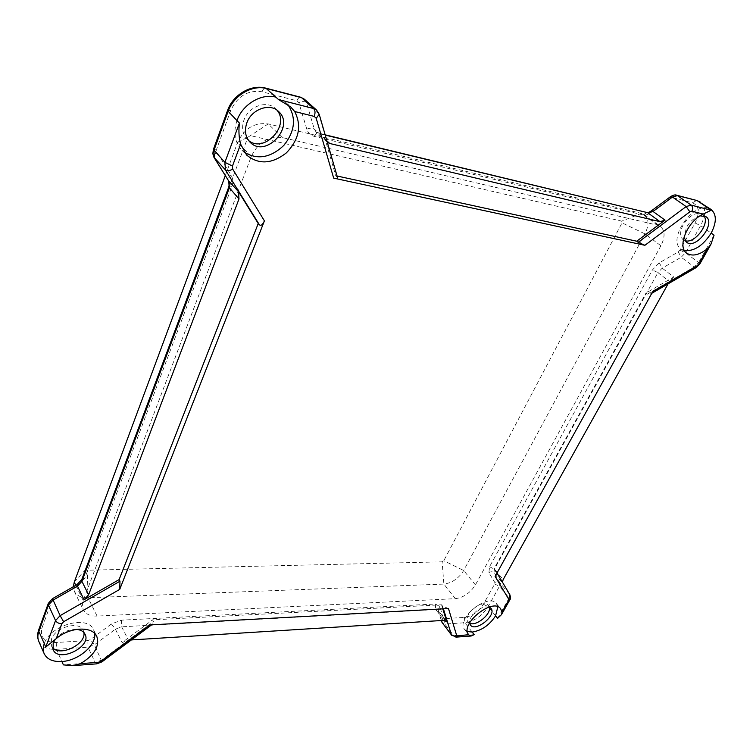 <?xml version="1.0" encoding="UTF-8"?>
<svg xmlns="http://www.w3.org/2000/svg" width="753" height="753" viewBox="0 0 753 753"><rect width="100%" height="100%" fill="white"/><g stroke="black" fill="none" stroke-linecap="round" stroke-linejoin="round"><path stroke-width="0.56" stroke-dasharray="3.77 2.82" d="M225.307 175.581L237.647 142.364C244.339 128.377 254.523 122.231 268.19 123.925L641.434 213.391L644.38 214.727C648.954 218.888 649.142 225.26 644.935 233.854L463.679 570.51C458.652 578.473 452.054 583.001 443.875 584.074L88.063 597.76C81.296 597.873 76.721 595.727 74.321 591.312L73.342 586.728M660.899 245.751L475.416 584.902C470.296 592.922 463.622 597.515 455.405 598.673L97.071 616.067C90.247 616.255 85.635 614.147 83.235 609.742L82.275 605.412L83.216 600.527L251.323 156.398C258.194 142.223 268.539 135.945 282.356 137.564L657.614 225.203L660.55 226.531C665.097 230.682 665.21 237.091 660.899 245.751L644.935 233.854L622.044 222.85L443.799 560.703L442.133 561.842L87.329 570.228L86.19 568.891L247.916 137.159L250.438 135.634L621.724 221.137L622.044 222.85M708.244 208.204C691.762 202.708 666.979 240.565 681.145 249.074L684.486 250.58M700.092 215.838C694.718 217.335 690.209 221.137 686.567 227.255L683.997 237.129M703.989 215.8L702.521 214.294C696.036 211.744 689.588 215.254 683.187 224.846C679.771 231.717 679.78 236.706 683.225 239.812L685.136 240.715M652.87 291.383L650.338 294.122L647.373 294.141L645.989 293.039L494.081 568.666L495.427 570.322L495.116 576.412M337.071 176.014L335.734 175.722L337.033 176.946L318.623 113.383L316.571 110.06M337.551 177.67L337.033 176.946M236.96 120.574C233.11 132.34 234.691 142.138 241.694 149.969L244.349 152.304M287.881 104.629L285.839 102.502L275.927 97.175M497.837 606.796L496.481 603.661C488.518 592.169 455.226 619.154 464.657 629.48L467.415 631.485M448.487 608.546L442.566 606.109L441.54 604.791L152.558 619.87L153.405 621.451L101.627 660.042L95.226 662.536L63.393 664.88M149.583 624.952L152.784 623.973L153.405 621.451M94.643 633.424L93.617 629.837C87.913 614.636 50.131 624.83 44.276 643.646M306.819 129.196L298.847 102.681L296.898 100.77L262.006 91.772C247.972 89.805 237.553 96.045 230.738 110.484L216.638 149.15L216.845 152.144L231.086 175.214C233.082 178.63 233.326 182.452 231.83 186.678L84.882 577.993L77.691 585.749L53.397 599.642L51.599 601.581L42.027 627.814C39.777 637.433 44.531 642.328 56.277 642.507L87.828 640.568L90.369 639.598L111.425 623.955L121.449 620.161L435.309 604.019L439.743 606.485L443.357 618.053L444.439 618.646L464.432 617.413C472.197 616.227 478.522 611.85 483.407 604.292L494.674 583.98L494.843 582.54L488.904 572.666L489.554 566.755L652.409 269.96L659.27 262.825L678.265 251.935L679.978 250.156L695.057 222.992C700.092 212.506 699.217 205.767 692.44 202.783L672.373 197.606L670.396 198.19L651.053 212.544C648.154 214.633 645.49 215.424 643.043 214.916L314.33 136.406C310.584 135.427 308.081 133.017 306.819 129.196C309.935 127.831 312.42 127.775 314.265 129.045L325.061 138.938L335.734 175.722M325.061 138.938L327.329 142.345M659.27 262.825L662.216 268.162L673.756 276.982L645.989 293.039M502.42 582.144L494.081 568.666M673.756 276.982L669.417 281.481L668.099 283.843M489.139 607.069C482.475 606.146 476.414 609.572 470.945 617.328L469.543 622.966M442.802 608.857L441.54 604.791M131.37 639.937L128.415 640.125L122.099 642.554L152.558 619.87M76.373 629.395C67.845 629.395 60.777 632.755 55.176 639.476M276.906 110.126L275.513 108.63C266.948 99.801 248.518 106.371 243.944 120.056C241.421 127.718 242.475 134.1 247.106 139.192L248.641 140.538M489.365 607.153L488.537 605.374C485.393 600.743 472.611 606.438 468.573 614.335C466.869 617.582 466.681 620.143 468.027 622.016L469.58 623.202M83.865 632.482L83.244 630.421C79.554 620.528 55.223 627.08 51.439 639.184L51.392 645.754L52.559 647.571M475.416 584.902L463.679 570.51L443.799 560.703M657.614 225.203L641.434 213.391L621.724 221.137M455.405 598.673L443.875 584.074L442.133 561.842M282.356 137.564L268.19 123.925L250.438 135.634M97.071 616.067L88.063 597.76L87.329 570.228M83.216 600.527L75.808 585.316M251.323 156.398L237.647 142.364L247.916 137.159M74.255 582.125L86.19 568.891M672.373 197.606L676.608 195.215M692.44 202.783L696.666 200.449M695.057 222.992L700.61 225.655L711.171 233.091M679.978 250.156L685.475 252.792L700.61 225.655C706.06 214.916 705.985 207.075 700.384 202.133M670.396 198.19L670.594 196.599M678.265 251.935L681.192 257.244L685.475 252.792L698.633 262.486L694.294 266.976L647.373 294.141M714.079 235.143L698.633 262.486L699.838 263.936M651.053 212.544L651.213 210.981M696.374 267.466L694.294 266.976L681.192 257.244L662.216 268.162L657.924 272.614L669.417 281.481M509.866 594.729L495.154 569.936M319.206 114.277L306.405 102.474L304.344 99.17M509.743 600.028L509.15 597.957L509.602 594.352L499.879 582.728L493.987 572.845L494.41 569.155L657.924 272.614L652.409 269.96M497.639 618.335L509.15 597.957L499.446 586.333L499.879 582.728C498.448 581.372 496.764 581.316 494.843 582.54M455.989 637.142L454.106 636.125L474.174 634.647M451.706 635.297L454.106 636.125L444.854 624.049L464.855 622.74C474.381 621.253 482.136 615.879 488.132 606.626L499.446 586.333L494.674 583.98M442.566 606.109L443.404 608.819M101.975 661.849L94.351 644.841L115.397 629.188L121.657 626.807L435.733 609.506L438.18 610.401L441.493 620.519M96.742 663.854L95.226 662.536L88.007 647.269L94.351 644.841L90.369 639.598M314.33 136.406C315.375 134.025 316.637 132.933 318.114 133.121L316.128 132.095L314.265 129.045L306.405 102.474C304.541 101.231 302.019 101.297 298.847 102.681M325.23 135.098L318.943 133.582L326.906 140.877M643.043 214.916L647.109 212.544M296.898 100.77C297.99 98.229 299.289 97.052 300.805 97.269M262.006 91.772C263.079 89.165 264.359 87.96 265.847 88.157M230.738 110.484L227.51 110.606M216.638 149.15L213.391 149.423M216.845 152.144C214.313 154.13 213.428 155.993 214.191 157.725M231.086 175.214C228.808 176.974 227.905 178.715 228.357 180.419M231.83 186.678L228.743 187.064M489.554 566.755L494.41 569.155L503.173 579.565M84.882 577.993L81.757 579.631M488.904 572.666C490.852 571.423 492.547 571.489 493.987 572.845L502.731 583.264M77.691 585.749L76.844 584.733M53.397 599.642L52.475 598.654M51.599 601.581L48.324 603.369M483.407 604.292L488.132 606.626L495.587 615.813M42.027 627.814L38.761 629.668M464.432 617.413L464.855 622.74L472.159 632.078M56.277 642.507L56.428 649.331L88.007 647.269L87.828 640.568M38.808 641.396C41.679 647.053 47.552 649.698 56.428 649.331L61.887 661.51M444.439 618.646L444.854 624.049L442.453 623.192M443.357 618.053L441.71 621.762M439.743 606.485L438.077 610.212L445.983 620.754M111.425 623.955L115.397 629.188L122.099 642.554M435.309 604.019L435.733 609.506L444.054 620.359M121.449 620.161L121.657 626.807L128.415 640.125M644.38 214.727L660.55 226.531M74.321 591.312L83.235 609.742M681.145 249.074L686.877 253.29M683.225 239.812L686.567 242.24M702.521 214.294L705.938 216.666M651.834 293.265L650.338 294.122M497.008 572.995L495.427 570.322M241.694 149.969L246.608 155.033M285.839 102.502L290.639 106.888M464.657 629.48L468.686 634.666M496.481 603.661L500.641 608.725M152.784 623.973L151.626 624.839M93.617 629.837L96.808 636.436M325.155 134.825L316.128 132.095L326.915 141.997M446.51 621.234L438.077 610.212L441.324 620.538M247.106 139.192L249.968 142.091M275.513 108.63L278.497 111.416M468.027 622.016L470.371 625.009M488.537 605.374L490.937 608.32M51.392 645.754L53.134 649.67M83.244 630.421L85.07 634.261"/><path stroke-width="1.13" d="M73.342 586.728L74.255 582.125L225.307 175.581M684.486 250.58C694.247 251.427 703.133 245.6 711.171 233.091C716.705 222.295 716.687 214.426 711.124 209.494L708.244 208.204L711.199 210.238L691.132 205.098L686.143 206.586L638.139 242.297L636.709 241.214L337.071 176.014M711.171 233.091L714.079 235.143L710.888 244.405L707.434 248.697C699.245 255.107 692.393 256.632 686.877 253.29C676.787 247.144 687.348 221.147 703.208 214.068L711.199 210.238M683.997 237.129L686.567 242.24C695.885 249.949 716.338 223.114 705.938 216.666L700.092 215.838M333.683 178.132L316.213 118.334L319.206 114.277L337.551 177.67C337.655 178.508 336.365 178.659 333.683 178.132L644.897 245.299L638.139 242.297M239.435 123.05C238.494 130.598 238.889 137.63 240.631 144.143L246.608 155.033C258.656 164.841 271.918 164.116 286.375 152.868C299.139 139.484 301.897 125.695 294.668 111.5L290.639 106.888L278.516 99.556L275.927 97.175C261.479 93.033 242.57 104.309 236.96 120.574L239.435 123.05L224.902 162.356L225.411 169.905L259.427 224.827L258.232 223.509L119.125 579.603L119.972 581.212L60.127 615.643L55.553 620.576L45.773 647.043L44.276 643.646C42.94 647.364 42.912 650.705 44.182 653.689C47.044 659.346 52.945 661.953 61.887 661.51C78.397 660.72 96.553 645.161 94.643 633.424M119.972 581.212L119.736 589.373L264.416 220.864C262.693 224.714 261.027 226.032 259.427 224.827M467.415 631.485L472.159 632.078C481.713 630.525 489.516 625.103 495.587 615.813L497.639 618.335L501.47 614.655L502.016 612.123L500.641 608.725C492.707 597.27 459.283 624.369 468.686 634.666L457.692 635.89L456.61 635.306L448.487 608.546L149.583 624.952L100.761 661.341L98.182 662.348L80.42 663.647C94.36 655.336 99.82 646.262 96.808 636.436C92.487 625.875 69.86 626.835 56.249 638.61L45.773 647.043M707.434 248.697L698.775 264.021L697.033 265.828L652.87 291.383L495.116 576.412L508.699 599.181L509.866 594.729L497.008 572.995M685.136 240.715C694.567 244.047 710.098 223.65 703.989 215.8M327.329 142.345L329.748 143.484L659.995 221.664L665.05 220.14L636.709 241.214M244.349 152.304C257.554 160.078 270.722 157.763 283.853 145.376C295.129 131.154 296.466 117.572 287.881 104.629M495.587 615.813L497.837 606.796M469.015 635.052L471.171 636.012L474.174 634.647L472.159 632.078M80.42 663.647L72.815 665.633L63.393 664.88L61.887 661.51M668.099 283.843L503.173 579.565L502.42 582.144M246.833 122.918C244.292 130.598 245.337 136.99 249.968 142.091C265.404 158.958 295.778 126.448 278.497 111.416C269.922 102.587 251.436 109.185 246.833 122.918M469.543 622.966L470.371 625.009C475.567 632.558 497.149 615.032 490.937 608.32L489.139 607.069M228.357 180.419L228.526 180.758C229.43 181.313 229.505 183.412 228.743 187.064L81.757 579.631L76.844 584.733L84.025 599.783L88.6 594.861L238.993 198.99L238.56 191.751L258.232 223.509M445.983 620.754L446.83 621.865L442.802 608.857M84.025 599.783L119.125 579.603M446.83 621.865L444.054 620.359L131.37 639.937M55.176 639.476L53.19 643.1L53.134 649.67C58.386 663.177 91.979 646.799 85.07 634.261C83.611 631.39 80.712 629.772 76.373 629.395M248.641 140.538C264.134 153.621 290.479 125.403 276.906 110.126M469.58 623.202C476.018 626.712 491.389 614.232 489.365 607.153M52.559 647.571C59.948 657.096 86.435 644.201 83.865 632.482M75.808 585.316L74.255 582.125M676.608 195.215C675.488 194.519 673.483 194.98 670.603 196.589L672.476 197.051L677.436 195.601L676.608 195.215L696.666 200.449L677.436 195.601L691.132 205.098C692.798 206.595 693.042 208.637 691.866 211.226L689.87 211.819L686.143 206.586L672.476 197.051L653.039 211.48L665.05 220.14M711.124 209.494L697.504 200.835L708.244 208.204M703.208 214.068L691.866 211.226M689.87 211.819L644.897 245.299M316.213 118.334L314.265 116.423L294.668 111.5M240.631 144.143L232.47 166.027L232.658 169.039L264.416 220.864M119.736 589.373L63.638 621.743L61.802 623.71L56.249 638.61M502.016 612.123L508.52 600.621L508.699 599.181M698.775 264.021L699.838 263.936L696.374 267.466L651.834 293.265M670.603 196.589L651.213 210.981L653.039 211.48L648.022 212.967L659.995 221.664M697.033 265.828L696.374 267.466M319.206 114.277L316.571 110.06L313.766 108.573L278.516 99.556M314.265 116.423C315.413 112.959 315.243 110.343 313.766 108.573L301.558 97.683L266.581 88.572C252.217 84.402 233.515 95.518 228.018 111.642L213.871 150.534L214.417 158.017L228.752 181.059L229.223 188.241L81.917 581.325L77.399 586.201L52.964 600.169L48.446 605.045L38.864 631.372C37.556 635.061 37.537 638.403 38.808 641.396C37.292 637.753 37.274 633.847 38.761 629.668L38.864 631.372L44.276 643.646M508.52 600.621L509.743 600.028C510.638 599.247 510.675 597.487 509.866 594.729M232.47 166.027L224.902 162.356L213.391 149.433L212.835 153.678L213.88 157.198L225.411 169.905C227.161 171.27 229.571 170.978 232.658 169.039M457.692 635.89L455.989 637.142L471.171 636.012M456.61 635.306C454.539 636.37 452.807 636.163 451.395 634.694L455.989 637.142M443.404 608.819L451.395 634.694L442.143 622.58L451.706 635.297M63.638 621.743L60.127 615.643L52.475 598.654L48.324 603.369L48.446 605.045L55.553 620.576C56.776 622.609 58.856 623.653 61.802 623.71M100.761 661.341L101.975 661.849L96.742 663.854L72.815 665.633M98.182 662.348L96.742 663.854M651.213 210.981C648.898 212.374 647.524 212.901 647.109 212.544L325.23 135.098M304.344 99.17L300.805 97.269L304.344 99.17L316.571 110.06M300.805 97.269L265.847 88.157L275.927 97.175M265.847 88.157C251.116 83.969 232.95 94.746 227.51 110.606L236.96 120.574M214.191 157.725L228.526 180.758L238.56 191.751M228.743 187.064L238.993 198.99M81.757 579.631L81.917 581.325L88.6 594.861M441.324 620.538L442.143 622.58L441.493 620.519M326.906 140.877L329.748 143.484M696.666 200.449L700.384 202.133M710.888 244.405L699.838 263.936M501.47 614.655L509.743 600.028M151.626 624.839L101.975 661.849M647.109 212.544L325.155 134.825M227.51 110.606L213.391 149.433M76.844 584.733L52.475 598.654M48.324 603.369L38.761 629.668M441.71 621.762L442.453 623.192M44.182 653.689L38.808 641.396"/></g></svg>
